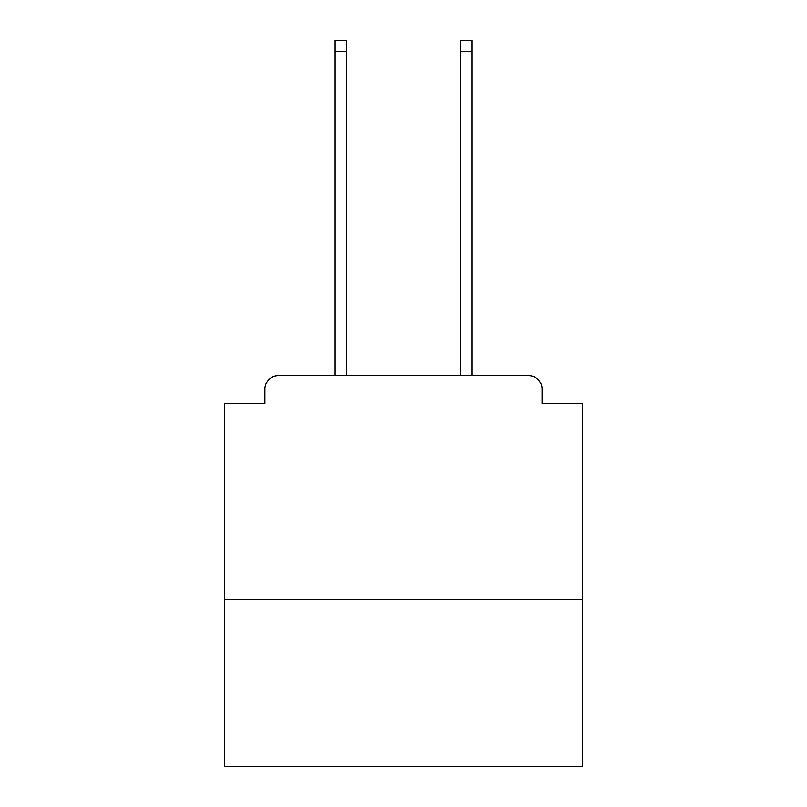 <?xml version="1.0" encoding="UTF-8"?>
<svg xmlns="http://www.w3.org/2000/svg" width="807" height="807" viewBox="0 0 807 807"><rect width="100%" height="100%" fill="white"/><g stroke="black" fill="none" stroke-linecap="round" stroke-linejoin="round"><path stroke-width="1.21" d="M582.392 599.389L582.392 403.5L542.143 403.5L542.143 389.186A13.416 13.416 0 0 0 528.726 375.769L278.274 375.769A13.416 13.416 0 0 0 264.857 389.186L264.857 403.5L224.608 403.5L224.608 766.65L582.392 766.65L582.392 599.389L224.608 599.389M264.857 389.186L264.857 403.5M528.726 375.769L473.265 375.769M333.735 375.769L278.274 375.769M542.143 403.5L542.143 389.186M346.697 51.527L335.076 51.527L335.076 40.35L346.697 40.35L346.697 375.769M335.076 51.527L335.076 375.769M471.924 40.35L471.924 51.527L460.303 51.527L460.303 40.35L471.924 40.35M460.303 375.769L460.303 51.527M471.924 375.769L471.924 51.527"/></g></svg>
